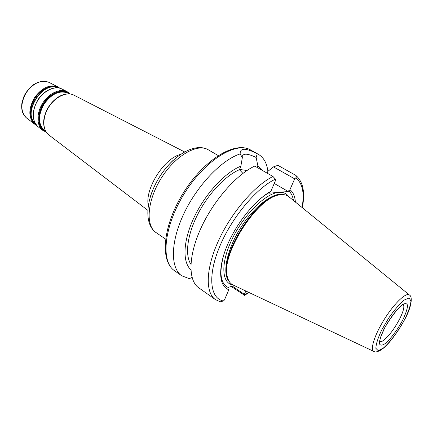<?xml version="1.0" encoding="UTF-8"?>
<svg xmlns="http://www.w3.org/2000/svg" width="433" height="433" viewBox="0 0 433 433"><rect width="100%" height="100%" fill="white"/><g stroke="black" fill="none" stroke-linecap="round" stroke-linejoin="round"><path stroke-width="0.65" d="M192.046 277.456L189.373 278.646L181.741 275.81C170.348 268.081 170.321 242.42 183.722 213.972C197.037 185.535 221.544 159.934 240.174 153.883L242.334 157.677L242.231 156.519C243.222 153.147 247.855 153.466 256.141 157.471L257.256 153.747C245.598 147.75 239.898 147.794 240.174 153.883M257.256 153.747L258.333 154.294C263.702 157.471 266.89 163.16 267.903 171.344M190.872 269.716C182.206 262.187 183.024 240.602 194.195 217.16C205.312 193.73 225.155 172.366 240.862 166.191L242.334 157.677M223.401 300.967L220.256 301.812L215.358 299.549C205.166 292.616 205.68 268.595 218.546 240.58C231.346 212.592 254.631 185.535 272.969 176.485L275.426 179.154L275.713 180.009L270.874 191.332C255.546 199.553 236.591 222.86 227.141 245.614C217.615 268.395 218.952 286.511 228.835 289.699L224.451 299.961L223.401 300.967C210.108 298.521 207.375 276.216 219.493 246.989C231.498 217.804 256.379 188.03 275.426 179.154M215.358 299.549L198.725 287.804C188.149 280.589 188.133 256.569 200.62 228.873C213.041 201.204 236.191 174.716 254.739 166.072L272.969 176.485M231.319 286.494L244.64 295.376L244.364 294.364L232.44 286.208M294.673 178.829L295.669 177.925C296.594 177.059 296.616 176.199 295.734 175.338L277.862 165.33L273.45 166.884L294.673 178.829L289.937 189.708C293.146 192.182 294.96 196.295 295.382 202.049M245.825 291.008L244.364 294.364M289.937 189.708L288.221 191.51L269.12 193.199L269.434 192.474C265.418 194.715 261.261 197.821 256.948 201.8M224.002 254.074C218.762 272.817 220.348 284.043 228.748 287.756L229.035 287.09L234.507 285.672M288.524 190.812C291.122 192.864 292.762 196.084 293.433 200.463M267.112 173.14L267.848 171.387L273.45 166.884M242.924 173.406L239.422 169.714L240.862 166.191M190.904 264.254C184.772 255.291 187.137 235.189 197.627 214.562C208.1 193.935 225.393 175.614 239.422 169.714M288.221 191.51L274.241 183.457M246.983 170.51L239.541 169.422M256.141 157.471L257.819 165.655L257.088 167.414M257.819 165.655L263.253 170.938M373.695 351.363L233.566 285.223C230.6 283.988 228.581 281.369 227.514 277.369C219.802 256.157 257.018 197.112 279.48 194.92C283.55 194.157 286.781 194.85 289.179 196.993L409.293 294.884M228.067 279.123L227.152 276.508C219.52 255.492 256.298 197.145 278.549 194.964L281.304 194.661M180.35 154.473C164.015 158.413 144.774 188.945 148.259 205.377M48.891 134.993L48.707 134.852C42.358 130.057 42.234 117.381 48.767 107.103C55.224 96.776 66.714 91.423 73.778 95.076L73.983 95.184M172.762 160.681C162.543 170.624 155.149 182.347 150.587 195.851M57.952 87.839C42.916 79.418 21.266 113.76 35.349 123.697M34.992 123.086C22.695 112.694 42.564 81.166 57.248 87.78M35.999 124.644C29.314 120.542 28.665 108.261 34.949 98.394C41.14 88.467 52.501 83.753 59.088 88.018M69.156 93.804C62.725 88.489 50.38 93.182 43.701 103.909C36.902 114.561 37.996 127.724 45.568 131.231M45.687 131.323L44.101 130.122C38.028 123.984 38.007 115.319 44.036 104.12C51.538 93.853 59.364 90.134 67.521 92.965L69.291 93.874M45.958 131.778C37.671 128.709 36.145 114.886 43.311 103.666C50.342 92.353 63.478 87.775 69.821 93.923M64.133 94.535C52.447 97.073 41.308 114.75 44.058 126.387M26.705 118.101L26.532 117.971C20.503 111.925 20.362 103.541 26.104 92.819C33.303 83.012 40.924 79.52 48.978 82.357L57.952 86.957C49.676 84.067 41.79 87.737 34.288 97.977C28.286 109.159 28.378 117.857 34.553 124.076L36.534 125.305M34.553 124.076L26.532 117.971C22.5 114.528 20.979 109.43 21.959 102.675L24.059 96.029C26.31 91.791 29.195 88.175 32.713 85.187C38.499 81.334 43.922 80.392 48.978 82.357L49.173 82.454M38.266 126.901L38.088 126.766C31.928 122.106 31.701 109.998 37.898 100.25C44.02 90.454 55.04 85.436 61.903 88.982L62.103 89.084M42.732 130.306L38.088 126.766C31.717 120.325 31.593 111.443 37.709 100.131C43.798 90.394 54.818 85.355 61.903 88.982L67.093 91.65C60.144 88.051 48.913 93.214 42.645 103.243C36.302 113.224 36.486 125.581 42.732 130.306L46.174 132.114M156.069 232.586C145.293 225.685 147.117 200.447 161.33 178.05C175.403 155.571 197.388 143.036 208.262 149.78C195.077 142.197 173.27 155.144 159.55 176.929C145.813 198.704 143.545 223.964 156.069 232.586L165.563 239.07M181.741 275.81L174.521 270.717C160.389 261.554 163.928 225.717 184.772 192.826C205.459 159.831 236.256 141.185 250.62 149.98L258.333 154.294M295.669 177.925C302.499 182.953 304.637 192.809 302.066 207.494M248.602 292.318L244.677 294.96M232.878 284.903C221.425 283.377 220.435 262.853 232.38 238.545C244.19 214.227 265.835 193.178 278.863 192.339C283.177 192.014 286.424 193.399 288.595 196.506M381.998 341.393L379.432 341.686L380.948 336.257L385.002 327.288C390.382 318.19 395.562 311.203 400.547 306.315L403.036 304.237C404.795 305.99 403.637 310.97 399.567 319.17C393.516 330.309 387.659 337.718 381.998 341.393M402.712 320.095C397.683 329.481 390.967 338.568 385.484 343.369C382.215 345.61 380.185 345.686 379.384 343.596C379.519 340.203 381.062 335.348 384.022 329.042C389.278 319.132 396.449 309.541 401.981 304.956C405.169 302.986 407.042 303.214 407.588 305.633C407.236 309.222 405.607 314.044 402.712 320.095M404.871 319.067C398.641 330.666 390.35 341.908 383.53 347.91L378.242 350.703L375.871 348.327C376.001 344.132 377.912 338.092 381.603 330.2L388.688 318.066C394.209 310.185 399.334 304.199 404.065 300.101L409.115 297.964L410.977 301.076C410.5 305.574 408.465 311.571 404.871 319.067M373.993 351.504C369.712 350.183 374.561 334.709 384.634 318.802C394.647 302.851 406.511 291.804 409.548 295.09C412.914 296.859 411.22 307.684 405.055 318.818C400.39 327.559 395.123 335.413 389.251 342.379C383.665 348.37 383.595 348.013 381.116 349.913C377.679 351.872 375.303 352.397 373.993 351.504M229.366 281.699C221.918 274.327 226.481 250.247 240.564 227.996C254.566 205.686 274.322 191.18 284.189 194.726M184.501 151.88L73.778 95.076C66.476 91.336 54.986 96.711 48.566 106.978C42.077 117.191 42.18 129.884 48.707 134.852L147.713 210.243M57.952 86.957L59.911 88.218M67.093 91.65L70.216 93.972M218.205 155.55L208.262 149.78M244.753 295.306L248.894 292.459M302.321 207.699C305.297 192.404 303.105 181.616 295.734 175.338M174.521 270.717C159.393 260.493 163.23 224.716 183.771 192.198C204.252 159.636 234.875 140.741 250.62 149.98M227.152 276.508L227.514 277.369M278.549 194.964L279.48 194.92"/></g></svg>
